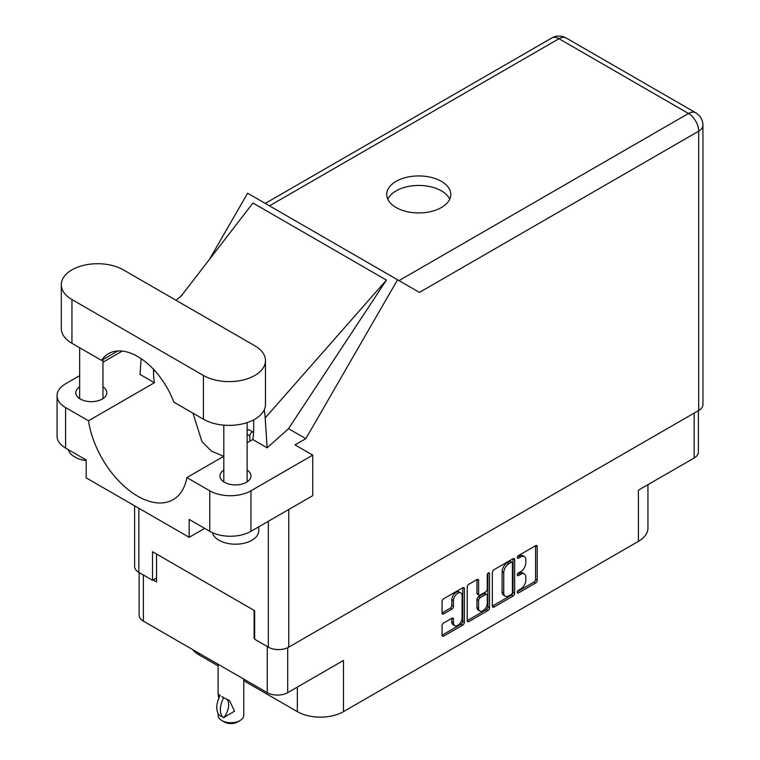 <?xml version="1.0" encoding="UTF-8"?>
<svg xmlns="http://www.w3.org/2000/svg" width="760" height="760" viewBox="0 0 760 760"><rect width="100%" height="100%" fill="white"/><g stroke="black" fill="none" stroke-linecap="round" stroke-linejoin="round"><path stroke-width="1.14" d="M460.835 592.933L459.192 591.983A6.118 3.534 120 0 0 456.133 592.287A6.118 3.534 120 0 0 451.81 599.783L453.454 600.732A6.118 3.534 120 0 1 457.776 593.237A6.118 3.534 120 0 1 460.835 592.933A6.118 3.534 120 0 1 462.108 595.736L462.108 617.861A6.118 3.534 120 0 1 459.439 624.017A6.118 3.534 120 0 1 454.717 625.66A6.118 3.534 120 0 1 453.454 622.858L453.454 619.172A2.289 1.32 120 0 0 452.979 618.127A2.289 1.32 120 0 0 451.839 618.241L443.669 622.953A2.289 1.32 120 0 0 442.054 625.755L442.054 635.189A2.289 1.32 120 0 0 442.529 636.234A2.289 1.32 120 0 0 443.669 636.12L462.755 625.1A2.289 1.32 120 0 0 464.369 622.297L464.369 588.686A2.289 1.32 120 0 0 463.894 587.642A2.289 1.32 120 0 0 462.755 587.755L443.669 598.766A2.289 1.32 120 0 0 442.054 601.568L442.054 612.959A2.289 1.32 120 0 0 442.529 614.014A2.289 1.32 120 0 0 443.669 613.899L451.839 609.178A2.289 1.32 120 0 0 453.454 606.375L453.454 600.732M488.385 572.954L489.516 573.61A1.605 0.921 120 0 0 489.183 572.869A1.605 0.921 120 0 0 488.385 572.954A1.605 0.921 120 0 0 487.255 574.911L487.255 589.105A2.289 1.32 120 0 1 485.64 591.907L480.215 595.033A2.289 1.32 120 0 1 479.075 595.146A2.289 1.32 120 0 1 478.601 594.101L478.601 580.469A2.289 1.32 120 0 0 478.125 579.424A2.289 1.32 120 0 0 476.985 579.538L478.601 580.469M492.347 572.536L492.347 606.147A2.289 1.32 120 0 0 492.822 607.192A2.289 1.32 120 0 0 493.962 607.078L513.047 596.058A2.289 1.32 120 0 0 514.663 593.265L514.663 559.645A2.289 1.32 120 0 0 514.197 558.6A2.289 1.32 120 0 0 513.047 558.714L493.962 569.734A2.289 1.32 120 0 0 492.347 572.536M520.647 589.057L518.424 590.339A1.605 0.921 120 0 0 517.38 591.755A1.605 0.921 120 0 0 517.626 593.038A1.605 0.921 120 0 0 518.424 592.961L535.61 583.034A2.289 1.32 120 0 0 537.225 580.241L537.225 546.62A2.289 1.32 120 0 0 536.75 545.575A2.289 1.32 120 0 0 535.61 545.689L518.424 555.607A1.605 0.921 120 0 0 517.38 557.023A1.605 0.921 120 0 0 517.626 558.306A1.605 0.921 120 0 0 518.424 558.22L520.647 556.938A7.315 4.228 120 0 1 524.314 556.577A7.315 4.228 120 0 1 525.825 559.93L525.825 562.732A7.315 4.228 120 0 1 520.647 571.691L518.424 572.973A1.605 0.921 120 0 0 517.38 574.389A1.605 0.921 120 0 0 517.626 575.672A1.605 0.921 120 0 0 518.424 575.596L520.647 574.303A7.315 4.228 120 0 1 524.314 573.942A7.315 4.228 120 0 1 525.825 577.296L525.825 580.098A7.315 4.228 120 0 1 520.647 589.057M467.2 620.635L486.257 609.634L487.901 610.584A2.289 1.32 120 0 0 489.516 607.781L489.516 573.61M487.901 610.584L468.815 621.604A2.289 1.32 120 0 1 467.675 621.708A2.289 1.32 120 0 1 467.2 620.663L467.2 587.053A2.289 1.32 120 0 1 468.815 584.25L476.985 579.538M698.402 410.637L698.402 452.086A14.45 8.341 180 0 1 694.165 457.985L638.4 490.181L638.4 541.357L343.472 711.635A32.623 18.829 180 0 1 297.341 711.635L297.341 687.087M343.472 711.635L343.472 660.45L287.698 692.654A14.45 8.341 180 0 1 267.273 692.654L143.364 621.119A14.45 8.341 180 0 1 139.137 615.22L139.137 572.536M199.139 653.315L199.139 654.939L218.12 665.893M243.751 680.694L297.341 711.635M199.139 654.939A32.623 18.829 180 0 1 192.622 649.553M647.947 484.661L647.947 528.038A32.623 18.829 180 0 1 638.4 541.357M254.666 637.906L254.087 638.239L254.666 638.571M254.087 638.239L254.087 610.365M153.093 579.928L156.55 581.932L156.55 554.059M524.314 573.942L522.661 572.992A7.315 4.228 120 0 0 519.004 573.353L520.647 574.303M517.417 574.275L519.004 573.353M524.314 556.577L522.661 555.626A7.315 4.228 120 0 0 519.004 555.987L520.647 556.938M517.417 556.899L519.004 555.987M517.417 591.641L533.966 582.084A2.289 1.32 120 0 0 535.582 579.281L535.582 545.708M492.347 606.109L511.404 595.108A2.289 1.32 120 0 0 513.019 592.306L513.019 558.733M511.271 594.472A1.605 0.921 120 0 0 512.401 592.515L512.401 563.008A1.605 0.921 120 0 0 512.069 562.276A1.605 0.921 120 0 0 511.271 562.352L508.925 563.711A7.315 4.228 120 0 0 503.747 572.669L503.747 592.838A7.315 4.228 120 0 0 505.267 596.192A7.315 4.228 120 0 0 508.925 595.831L511.271 594.472M512.069 562.276L510.425 561.327A1.605 0.921 120 0 0 509.627 561.403L511.271 562.352M505.267 596.192L503.614 595.241A7.315 4.228 120 0 1 502.103 591.888L502.103 571.719A7.315 4.228 120 0 1 507.281 562.761L509.627 561.403M476.957 579.557L476.957 593.151A2.289 1.32 120 0 0 477.432 594.197L479.075 595.146M487.872 573.392L487.872 606.832L489.516 607.781M478.601 608.247A6.118 3.534 120 0 0 479.873 611.049A6.118 3.534 120 0 0 484.585 609.406A6.118 3.534 120 0 0 487.255 603.25L487.255 595.46A2.289 1.32 120 0 0 486.78 594.406A2.289 1.32 120 0 0 485.64 594.519L480.215 597.645A2.289 1.32 120 0 0 478.601 600.447L478.601 608.247L476.957 607.297A6.118 3.534 120 0 0 478.22 610.1L479.873 611.049M486.78 594.406L485.137 593.456A2.289 1.32 120 0 0 483.987 593.569L485.64 594.519M476.957 607.297L476.957 599.497A2.289 1.32 120 0 1 478.572 596.695L483.987 593.569M486.257 609.634A2.289 1.32 120 0 0 487.872 606.832M454.717 625.66L453.074 624.711A6.118 3.534 120 0 1 451.81 621.908L451.81 618.26L453.454 619.172M443.669 613.899L442.054 612.959L450.186 608.228A2.289 1.32 120 0 0 451.81 605.425L451.81 599.783M443.669 636.12L442.054 635.189L461.101 624.15A2.289 1.32 120 0 0 462.726 621.347L462.726 587.765L464.369 588.686M123.348 269.866A36.347 20.985 0 0 0 71.944 269.866A36.347 20.985 0 0 0 61.294 284.705A36.347 20.985 0 0 0 71.944 299.544L203.423 375.459A36.347 20.985 0 0 0 243.038 380.009A36.347 20.985 0 0 0 265.477 360.62A36.347 20.985 0 0 0 254.828 345.781L123.348 269.866M258.77 526.803L258.77 530.746A23.303 13.452 180 0 1 251.949 540.265A23.303 13.452 180 0 1 228.114 543.514A23.303 13.452 180 0 1 212.41 532.665M86.194 460.636A23.303 13.452 180 0 1 68.296 449.644M223.82 470.06A15.494 8.949 0 0 0 219.972 475.959A15.494 8.949 0 0 0 229.539 484.224A15.494 8.949 0 0 0 246.43 482.286A15.494 8.949 0 0 0 250.962 475.959A15.494 8.949 0 0 0 247.123 470.06M79.657 386.821A15.494 8.949 0 0 0 75.81 392.72A15.494 8.949 0 0 0 85.377 400.985A15.494 8.949 0 0 0 102.258 399.048A15.494 8.949 0 0 0 106.799 392.72A15.494 8.949 0 0 0 102.951 386.821M441.427 207.518A32.034 18.496 0 0 0 450.803 194.436A32.034 18.496 0 0 0 431.024 177.346A32.034 18.496 0 0 0 396.112 181.355A32.034 18.496 0 0 0 386.726 194.436A32.034 18.496 0 0 0 406.505 211.527A32.034 18.496 0 0 0 441.427 207.518M387.809 199.186A32.034 18.496 180 0 1 396.112 190.864A32.034 18.496 180 0 1 427.091 186.086A32.034 18.496 180 0 1 449.73 199.186M61.294 284.705L61.294 328.462A36.347 20.985 0 0 0 71.944 343.301L101.545 360.392A58.254 33.63 -120 0 1 108.556 353.637A58.254 33.63 -120 0 1 173.821 402.125L203.423 419.216A36.347 20.985 0 0 0 243.038 423.766A36.347 20.985 0 0 0 265.477 404.377L265.477 360.62M209.769 490.798A29.127 16.815 0 0 0 250.962 490.798L312.74 455.126L312.74 495.644L250.962 531.316A29.127 16.815 180 0 1 209.769 531.316L209.769 490.798L186.884 477.584L223.82 456.256M204.659 528.371L189.173 537.311L189.173 519.431L209.769 531.316M79.657 375.668L65.597 383.781A29.127 16.815 0 0 0 57.066 395.675A29.127 16.815 0 0 0 65.597 407.559L65.597 448.087L86.194 459.98L86.194 477.859L189.173 537.311M65.597 448.087A29.127 16.815 180 0 1 57.066 436.192L57.066 395.675M698.697 410.466L698.697 131.176A14.45 8.341 180 0 0 702.933 125.276L702.933 404.567A14.45 8.341 180 0 1 698.697 410.466L288.772 647.14A14.45 8.341 180 0 1 268.337 647.14L254.666 639.236L254.666 610.698L152.513 551.722L152.513 580.26L138.833 572.365A14.45 8.341 180 0 1 134.605 566.466L134.605 505.808M312.74 455.126L295.032 444.894L305.834 438.662L397.565 279.784L419.263 292.315M209.342 259.549L247.627 193.22L397.565 279.784M122.246 351.082L102.951 362.216M141.151 358.691L140.03 374.433L154.394 382.726L88.483 420.774L65.597 407.559M305.834 438.662L288.534 428.668L267.14 447.82L252.785 439.536L247.123 442.805M181.118 296.124L252.956 203.024L386.412 280.079L265.183 417.933L267.14 447.82M288.534 428.668L386.412 280.079M152.513 580.26L156.55 577.933M88.483 420.774A70.832 40.897 -120 0 0 122.959 485.117A70.832 40.897 -120 0 0 173.1 499.681A70.832 40.897 -120 0 0 186.884 477.584M192.973 413.174L201.923 441.541L211.441 451.145L223.754 456.294M253.678 419.852L253.678 429.2A70.832 40.897 60 0 1 252.785 439.536M265.183 417.933A87.381 50.445 -120 0 0 264.29 409.697M154.394 382.726A70.832 40.897 60 0 1 153.501 371.365L153.501 369.303M117.914 350.949L101.545 360.392M247.123 430.702A2.916 1.681 -60 0 1 249.365 429.913L253.317 432.202A2.916 1.681 -60 0 1 253.593 432.43M249.802 441.256L249.802 435.908A2.916 1.681 -60 0 1 251.076 432.981A2.916 1.681 -60 0 1 253.317 432.202M243.751 679.079L243.751 715.341A12.816 7.401 180 0 1 239.998 720.575L237.528 722A9.319 5.377 180 0 1 224.352 722L221.882 720.575A12.816 7.401 180 0 1 218.12 715.341L218.12 713.478M218.737 698.364L218.12 693.994L220.248 695.542M219.972 695.704A18.753 10.83 120 0 0 219.972 715.644L223.877 717.582A14.45 8.341 -60 0 0 226.584 698.962M223.592 717.744A18.753 10.83 -60 0 1 223.592 697.794L229.444 700.444L234.517 711.132L223.877 717.582M239.998 720.575A12.816 7.401 180 0 1 221.882 720.575L224.352 722M223.592 697.794L221.882 696.559L223.877 697.632M694.165 457.985L694.165 413.079M287.698 647.691L287.698 692.654M267.273 692.654L267.273 646.513M143.364 574.987L143.364 621.119M517.294 574.94L518.424 575.596M517.294 557.574L518.424 558.22M535.61 545.689L537.225 546.62M535.582 579.281L537.225 580.241M533.966 582.084L535.61 583.034M517.294 592.306L518.424 592.961M513.047 558.714L514.663 559.645M513.019 592.306L514.663 593.265M511.404 595.108L513.047 596.058M492.347 606.147L493.962 607.078M507.281 562.761L508.925 563.711M502.103 571.719L503.747 572.669M502.103 591.888L503.747 592.838M467.2 620.663L468.815 621.604M476.957 593.151L478.601 594.101M478.572 596.695L480.215 597.645M476.957 599.497L478.601 600.447M451.81 621.908L453.454 622.858M451.81 605.425L453.454 606.375M450.186 608.228L451.839 609.178M462.726 621.347L464.369 622.297M461.101 624.15L462.755 625.1M288.772 509.485L288.772 647.14M399 280.62L688.484 113.487A14.45 8.341 60 0 1 698.697 131.176L419.425 292.41M702.933 125.276A14.45 14.45 0 0 0 695.704 112.765A14.45 8.341 120 0 0 688.484 113.487L558.98 38.712L269.496 205.846M268.337 647.14L268.337 521.284M138.833 508.25L138.833 572.365M154.745 370.652L153.501 371.365M250.962 490.798L250.962 531.316M551.76 38A14.45 8.341 60 0 1 558.98 38.712A14.45 8.341 120 0 1 566.2 38A14.45 14.45 0 0 0 551.76 38L265.259 203.405M203.423 419.216L203.423 375.459M71.944 343.301L71.944 299.544M247.123 434.359L249.802 435.908M79.657 347.757L79.657 398.62M223.82 425.134L223.82 481.849M182.219 295.117L176.044 300.285M695.704 112.765L566.2 38M247.123 422.608L247.123 481.849M102.951 359.584L102.951 398.62M218.12 664.278L218.12 693.994"/></g></svg>
